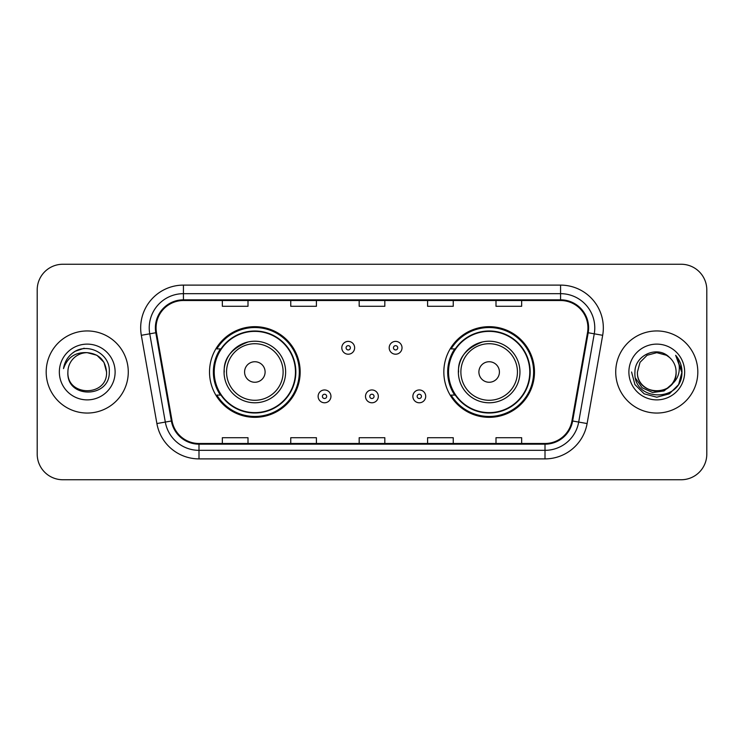 <?xml version="1.0" encoding="UTF-8"?>
<svg xmlns="http://www.w3.org/2000/svg" width="744" height="744" viewBox="0 0 744 744"><rect width="100%" height="100%" fill="white"/><g stroke="black" fill="none" stroke-linecap="round" stroke-linejoin="round"><path stroke-width="1.12" d="M443.833 372A45.328 45.328 0 0 0 489.161 417.328A45.328 45.328 0 0 0 534.48 372A45.328 45.328 0 0 0 489.161 326.672A45.328 45.328 0 0 0 443.833 372M209.52 372A45.328 45.328 0 0 0 254.839 417.328A45.328 45.328 0 0 0 300.167 372A45.328 45.328 0 0 0 254.839 326.672A45.328 45.328 0 0 0 209.52 372M220.391 395.092A41.478 41.478 0 0 1 220.391 348.908M454.705 395.092A41.478 41.478 0 0 1 454.705 348.908M37.2 289.9L37.2 454.1A25.659 25.659 0 0 0 62.859 479.75L681.141 479.75A25.659 25.659 0 0 0 706.8 454.1L706.8 289.9A25.659 25.659 0 0 0 681.141 264.25L62.859 264.25A25.659 25.659 0 0 0 37.2 289.9L37.2 454.1M46.184 372A41.05 41.05 0 0 0 87.225 413.05A41.05 41.05 0 0 0 128.275 372A41.05 41.05 0 0 0 87.225 330.95A41.05 41.05 0 0 0 46.184 372A41.05 41.05 0 0 0 87.225 413.05A41.05 41.05 0 0 0 128.275 372A41.05 41.05 0 0 0 87.225 330.95A41.05 41.05 0 0 0 46.184 372M615.725 372A41.05 41.05 0 0 0 656.775 413.05A41.05 41.05 0 0 0 697.816 372A41.05 41.05 0 0 0 656.775 330.95A41.05 41.05 0 0 0 615.725 372A41.05 41.05 0 0 0 656.775 413.05A41.05 41.05 0 0 0 697.816 372A41.05 41.05 0 0 0 656.775 330.95A41.05 41.05 0 0 0 615.725 372M156.073 327.872A27.37 27.37 0 0 1 183.433 300.511L560.567 300.511A27.37 27.37 0 0 1 587.518 332.624L571.95 420.881A27.37 27.37 0 0 1 545.008 443.489L198.992 443.489A27.37 27.37 0 0 1 172.05 420.881L156.482 332.624A27.37 27.37 0 0 1 156.073 327.872M155.384 327.872A28.049 28.049 0 0 0 155.812 332.745L171.371 421.002A28.049 28.049 0 0 0 198.992 444.177L545.008 444.177A28.049 28.049 0 0 0 572.629 421.002L588.188 332.745A28.049 28.049 0 0 0 560.567 299.823L183.433 299.823A28.049 28.049 0 0 0 155.384 327.872M141.323 335.302A42.761 42.761 0 0 1 183.433 285.11L560.567 285.11A42.761 42.761 0 0 1 602.677 335.302L587.109 423.55A42.761 42.761 0 0 1 545.008 458.89L198.992 458.89A42.761 42.761 0 0 1 156.891 423.55L141.323 335.302L149.749 333.814A34.205 34.205 0 0 1 183.433 293.666L560.567 293.666A34.205 34.205 0 0 1 594.251 333.814L578.692 422.071A34.205 34.205 0 0 1 545.008 450.334L198.992 450.334A34.205 34.205 0 0 1 165.308 422.071L149.749 333.814A34.205 34.205 0 0 1 149.228 327.872M681.141 264.25L62.859 264.25M62.859 479.75L681.141 479.75M706.8 454.1L706.8 289.9M359.175 300.511L359.175 306.296L384.825 306.296L384.825 300.511M290.755 300.511L290.755 306.296L316.414 306.296L316.414 300.511M222.344 300.511L222.344 306.296L248.003 306.296L248.003 300.511M427.586 300.511L427.586 306.296L453.245 306.296L453.245 300.511M495.997 300.511L495.997 306.296L521.656 306.296L521.656 300.511M384.825 443.489L384.825 437.704L359.175 437.704L359.175 443.489M316.414 443.489L316.414 437.704L290.755 437.704L290.755 443.489M248.003 443.489L248.003 437.704L222.344 437.704L222.344 443.489M453.245 443.489L453.245 437.704L427.586 437.704L427.586 443.489M521.656 443.489L521.656 437.704L495.997 437.704L495.997 443.489M106.559 372C107.74 396.943 66.709 396.943 67.899 372C66.095 399.017 110.14 398.393 109.275 372C110.763 353.512 86.75 341.533 72.531 353.075C67.499 357.101 64.495 362.282 63.51 368.615C67.49 357.269 75.395 351.959 87.225 352.665L96.897 355.26L103.974 362.337L106.559 372C107.74 396.943 66.709 396.943 67.899 372C66.709 396.943 107.74 396.943 106.559 372C107.74 396.943 66.709 396.943 67.899 372C66.709 396.943 107.74 396.943 106.559 372L103.974 362.337L96.897 355.26L87.225 352.665L96.897 355.26L103.974 362.337L106.559 372C105.415 360.254 98.971 353.809 87.225 352.665A19.335 19.335 0 0 0 67.899 372M59.343 372A27.881 27.881 0 0 0 87.225 399.881A27.881 27.881 0 0 0 115.115 372A27.881 27.881 0 0 0 87.225 344.119A27.881 27.881 0 0 0 59.343 372M72.521 353.084L75.246 351.252L84.174 348.238M248.18 341.942C218.252 353.205 225.441 374.353 224.056 372A30.783 30.783 0 0 0 254.839 402.783A30.783 30.783 0 0 0 285.631 372A30.783 30.783 0 0 0 254.839 341.217A30.783 30.783 0 0 0 224.056 372A30.783 30.783 0 0 0 254.839 402.783A30.783 30.783 0 0 0 285.631 372M265.106 372A10.258 10.258 0 0 0 254.839 361.742A10.258 10.258 0 0 0 244.581 372A10.258 10.258 0 0 0 254.839 382.258A10.258 10.258 0 0 0 265.106 372M295.461 372A40.622 40.622 0 0 0 254.839 331.378A40.622 40.622 0 0 0 214.216 372A40.622 40.622 0 0 0 254.839 412.622A40.622 40.622 0 0 0 295.461 372M299.311 372A44.473 44.473 0 0 1 216.839 395.092L220.959 395.092A41.004 41.004 0 0 0 295.842 372.102A41.004 41.004 0 0 0 220.959 348.908L216.839 348.908A44.473 44.473 0 0 1 299.311 372M482.493 341.942C452.566 353.205 459.764 374.353 458.369 372A30.783 30.783 0 0 0 489.161 402.783A30.783 30.783 0 0 0 519.944 372A30.783 30.783 0 0 0 489.161 341.217A30.783 30.783 0 0 0 458.369 372A30.783 30.783 0 0 0 489.161 402.783A30.783 30.783 0 0 0 519.944 372M499.419 372A10.258 10.258 0 0 0 489.161 361.742A10.258 10.258 0 0 0 478.894 372A10.258 10.258 0 0 0 489.161 382.258A10.258 10.258 0 0 0 499.419 372M529.784 372A40.622 40.622 0 0 0 489.161 331.378A40.622 40.622 0 0 0 448.539 372A40.622 40.622 0 0 0 489.161 412.622A40.622 40.622 0 0 0 529.784 372M533.625 372A44.473 44.473 0 0 1 451.152 395.092L455.272 395.092A41.004 41.004 0 0 0 530.165 372.102A41.004 41.004 0 0 0 455.272 348.908L451.152 348.908A44.473 44.473 0 0 1 533.625 372M676.101 372C677.291 396.943 636.26 396.943 637.441 372L640.026 362.337L647.103 355.26L656.775 352.665L666.438 355.26L669.433 357.39C657.575 344.956 634.734 355.204 634.948 372C632.772 401.844 681.16 402.625 681.941 373.451L681.988 372C681.913 365.657 679.802 360.096 675.654 355.297C678.807 360.468 679.923 366.039 678.984 372C678.082 377.069 675.617 381.207 671.59 384.416A19.335 19.335 0 0 0 676.101 372C677.291 396.943 636.26 396.943 637.441 372L640.026 362.337L647.103 355.26L656.775 352.665L666.438 355.26L669.433 357.39A19.335 19.335 0 0 1 676.101 372C677.291 396.943 636.26 396.943 637.441 372C636.436 389.419 661.323 398.291 671.59 384.416M672.818 383.383L664.085 390.935L652.655 392.534L642.128 387.773L635.553 378.268M628.885 372A27.881 27.881 0 0 0 656.775 399.881A27.881 27.881 0 0 0 684.657 372A27.881 27.881 0 0 0 656.775 344.119A27.881 27.881 0 0 0 628.885 372M675.654 355.297L681.969 372.735L680.797 364.365L681.988 372M631.563 372L634.939 384.602L644.164 393.836L656.775 397.212L669.377 393.836L678.602 384.602L681.988 372L675.84 355.511L681.969 372.735L676.026 355.725M675.84 355.511L681.969 372.744M354.637 347.801A6.417 6.417 0 0 1 348.229 354.209A6.417 6.417 0 0 1 341.812 347.801A6.417 6.417 0 0 1 348.229 341.384A6.417 6.417 0 0 1 354.637 347.801A6.417 6.417 0 0 0 348.229 341.384A6.417 6.417 0 0 0 341.812 347.801M402.02 347.801A6.417 6.417 0 0 1 395.603 354.209A6.417 6.417 0 0 1 389.186 347.801A6.417 6.417 0 0 1 395.603 341.384A6.417 6.417 0 0 1 402.02 347.801A6.417 6.417 0 0 0 395.603 341.384A6.417 6.417 0 0 0 389.186 347.801M318.125 396.375A6.417 6.417 0 0 1 324.542 389.958A6.417 6.417 0 0 1 330.95 396.375A6.417 6.417 0 0 1 324.542 402.783A6.417 6.417 0 0 1 318.125 396.375A6.417 6.417 0 0 0 324.542 402.783A6.417 6.417 0 0 0 330.95 396.375M365.499 396.375A6.417 6.417 0 0 1 371.916 389.958A6.417 6.417 0 0 1 378.324 396.375A6.417 6.417 0 0 1 371.916 402.783A6.417 6.417 0 0 1 365.499 396.375A6.417 6.417 0 0 0 371.916 402.783A6.417 6.417 0 0 0 378.324 396.375M412.874 396.375A6.417 6.417 0 0 1 419.291 389.958A6.417 6.417 0 0 1 425.708 396.375A6.417 6.417 0 0 1 419.291 402.783A6.417 6.417 0 0 1 412.874 396.375A6.417 6.417 0 0 0 419.291 402.783A6.417 6.417 0 0 0 425.708 396.375M560.567 285.11L560.567 299.823M149.749 333.814L155.812 332.745M198.992 458.89L198.992 444.177M545.008 444.177L545.008 458.89M572.629 421.002L587.109 423.55M156.891 423.55L171.371 421.002M588.188 332.745L602.677 335.302M183.433 285.11L183.433 299.823M283.12 372A28.281 28.281 0 0 0 254.839 343.719A28.281 28.281 0 0 0 226.557 372A28.281 28.281 0 0 0 254.839 400.281A28.281 28.281 0 0 0 283.12 372M517.443 372A28.281 28.281 0 0 0 489.161 343.719A28.281 28.281 0 0 0 460.88 372A28.281 28.281 0 0 0 489.161 400.281A28.281 28.281 0 0 0 517.443 372M346.09 347.801A2.139 2.139 0 0 0 348.229 349.94A2.139 2.139 0 0 0 350.368 347.801A2.139 2.139 0 0 0 348.229 345.662A2.139 2.139 0 0 0 346.09 347.801M393.464 347.801A2.139 2.139 0 0 0 395.603 349.94A2.139 2.139 0 0 0 397.742 347.801A2.139 2.139 0 0 0 395.603 345.662A2.139 2.139 0 0 0 393.464 347.801M326.672 396.375A2.139 2.139 0 0 0 324.542 394.236A2.139 2.139 0 0 0 322.403 396.375A2.139 2.139 0 0 0 324.542 398.514A2.139 2.139 0 0 0 326.672 396.375M374.055 396.375A2.139 2.139 0 0 0 371.916 394.236A2.139 2.139 0 0 0 369.777 396.375A2.139 2.139 0 0 0 371.916 398.514A2.139 2.139 0 0 0 374.055 396.375M421.43 396.375A2.139 2.139 0 0 0 419.291 394.236A2.139 2.139 0 0 0 417.152 396.375A2.139 2.139 0 0 0 419.291 398.514A2.139 2.139 0 0 0 421.43 396.375"/></g></svg>
